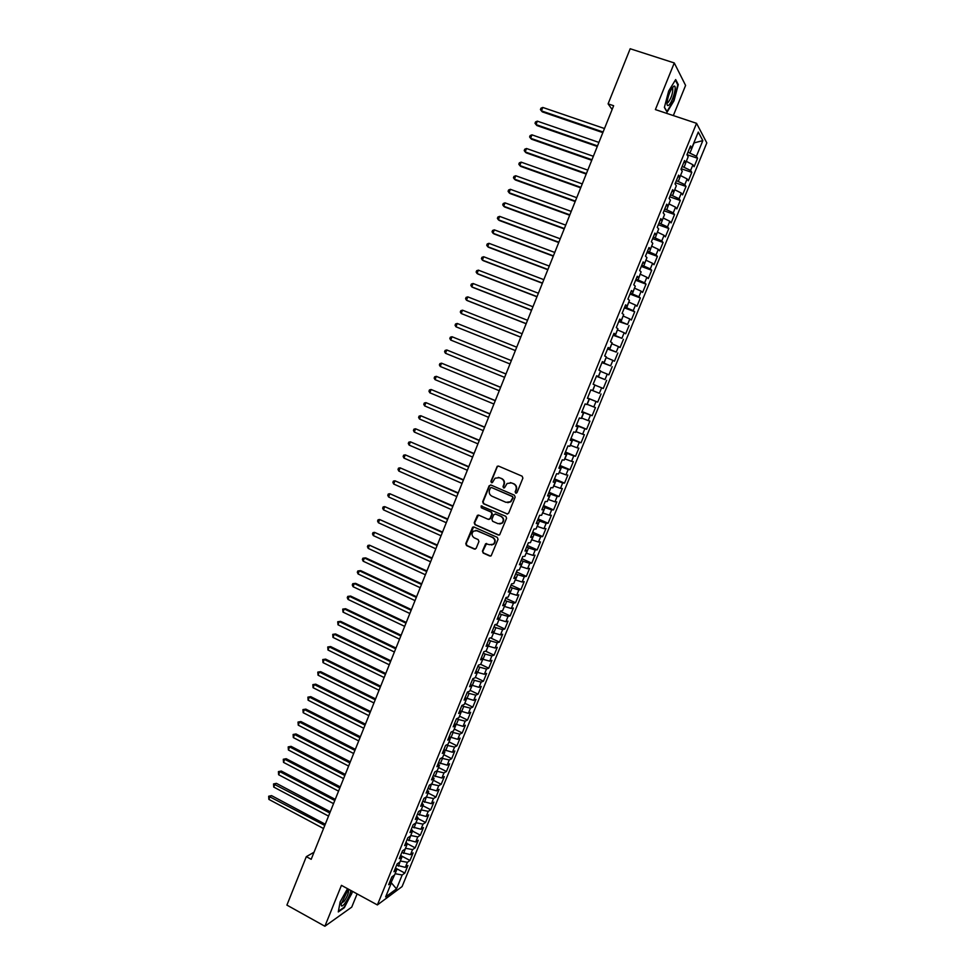 <?xml version="1.0" encoding="UTF-8"?>
<svg xmlns="http://www.w3.org/2000/svg" width="975" height="975" viewBox="0 0 975 975"><rect width="100%" height="100%" fill="white"/><g stroke="black" fill="none" stroke-linecap="round" stroke-linejoin="round"><path stroke-width="1.46" d="M515.702 493.155L517.006 492.594L522.893 478.116L522.125 476.19L498.591 466.111L497.25 466.257L490.925 481.321L491.449 482.662L492.399 482.552L495.068 478.201L499.407 477.701L501.357 478.542C503.783 479.883 504.587 481.942 503.77 484.685L503.015 486.549L503.539 487.89L504.514 487.768L507.11 483.478L511.534 482.918L513.508 483.771C515.933 485.123 516.75 487.183 515.933 489.938L515.166 491.802L515.702 493.155M510.364 482.601L513.91 483.795C516.336 485.16 517.14 487.207 516.323 489.962L515.568 491.827L516.226 493.228M498.42 466.05L497.165 466.964L491.351 481.357L491.961 482.735M498.298 477.384L501.772 478.579C504.185 479.919 504.989 481.967 504.185 484.709L503.429 486.574L504.063 487.963M482.442 551.131L483.186 553.057L489.73 556.006L491.168 555.799L498.042 539.309L497.287 537.371L473.996 527.024L472.619 527.195L465.77 543.648L466.513 545.561L474.35 549.083L476.178 548.316L478.932 541.527L478.189 539.602L474.289 537.859C471.595 535.933 471.327 533.691 473.484 531.143L477.202 530.668L492.521 537.493C495.202 539.382 495.507 541.6 493.435 544.172L489.596 544.708L485.611 543.758L482.442 551.131L483.624 553.02L490.632 556.079M314.035 852.235L306.321 856.659L311.196 859.304L613.641 105.727L608.095 103.862L612.129 109.505M306.321 856.659L286.906 905.105L324.882 926.25L351.743 907.116L357.118 893.892M673.335 115.586L685.596 85.422L674.273 62.948L655.395 109.59L696.552 123.325L377.386 904.934L341.433 885.349L324.882 926.25M674.273 62.948L630.179 48.75L608.095 103.862M506.793 513.947L508.658 513.167L515.166 497.128L514.41 495.202L490.949 485.038L489.109 485.83L482.662 501.784L483.417 503.697L507.548 514.044M506.586 518.249L499.675 534.812L498.249 535.007L474.947 524.66L474.203 522.746L477.409 515.336L478.786 515.166L488.219 519.334L490.059 518.554L491.888 514.02L491.144 512.107L481.309 507.78L481.114 506.013L505.83 516.323L506.586 518.249M696.552 123.325L706.814 142.898L402.078 886.58L377.386 904.934M686.961 154.647L697.576 158.267L696.418 156.268L702.829 140.619L698.283 132.064L691.726 148.078L690.519 145.958L686.936 154.72L688.167 156.792L685.791 162.606L684.547 160.558L680.977 169.309L682.244 171.295L679.868 177.097L678.588 175.134L675.029 183.873L676.321 185.774L673.969 191.551L672.652 189.686L669.094 198.388L670.422 200.204L668.07 205.969L666.717 204.189L663.171 212.879L664.536 214.61L662.183 220.362L660.806 218.668L657.26 227.333L658.661 228.979L656.321 234.719L654.908 233.11L651.373 241.763L652.799 243.323L650.459 249.052L649.009 247.516L645.487 256.157L646.949 257.632L644.621 263.348L643.134 261.897L639.624 270.514L641.111 271.903L638.783 277.607L637.272 276.242L633.762 284.834L635.298 286.15L632.97 291.842L631.434 290.562L627.924 299.13L629.484 300.361L627.169 306.04L625.597 304.846L622.099 313.389L623.695 314.535L621.38 320.202L619.771 319.093L616.285 327.624L617.906 328.685L615.591 334.34L613.957 333.304L610.484 341.823L612.142 342.798L609.826 348.441L608.168 347.49L604.695 355.985L606.377 356.887L604.073 362.517L602.379 361.64L598.918 370.122L600.637 370.939L598.345 376.557L596.615 375.765L593.153 384.223L594.908 384.967L592.617 390.561L590.85 389.854L587.413 398.3L589.18 398.958L586.901 404.54L585.11 403.918L581.673 412.34L583.477 412.913L581.197 418.494L579.382 417.946L575.945 426.343L577.785 426.843L575.506 432.4L573.666 431.937L570.241 440.322L572.106 440.737L569.839 446.294L567.95 445.904L564.537 454.265L566.438 454.606L564.172 460.151L562.258 459.834L558.858 468.183L560.783 468.451L558.517 473.972L556.579 473.74L553.178 482.064L555.128 482.247L552.886 487.768L550.912 487.61L547.523 495.922L549.498 496.031L547.255 501.528L545.257 501.455L541.868 509.742L543.879 509.767L541.637 515.263L539.614 515.263L536.238 523.538L538.273 523.49L536.043 528.962L533.983 529.047L530.607 537.298L532.679 537.176L530.449 542.636L528.365 542.795L525.001 551.033L527.097 550.826L524.879 556.286L522.758 556.518L519.407 564.732L521.54 564.452L519.309 569.9L517.164 570.204L513.813 578.394L515.982 578.053L513.752 583.477L511.582 583.854L508.243 592.044L510.437 591.618L508.219 597.029L506.013 597.492L502.686 605.646L504.904 605.146L502.686 610.557L500.455 611.081L497.128 619.235L499.383 618.65L497.177 624.049L494.922 624.658L491.595 632.787L493.874 632.129L491.668 637.516L489.389 638.198L486.074 646.303L488.378 645.584L486.172 650.947L483.868 651.702L480.553 659.795L482.893 658.99L480.699 664.353L478.359 665.182L475.057 673.262L477.409 672.384L475.227 677.735L472.863 678.637L469.572 686.693L471.949 685.742L469.767 691.08L467.378 692.055L464.088 700.099L466.501 699.075L464.332 704.401L461.906 705.449L458.628 713.468L461.065 712.372L458.896 717.685L456.446 718.807L453.18 726.814L455.642 725.656L453.472 730.957L450.998 732.14L447.732 740.135L450.231 738.892L448.061 744.181L445.563 745.448L442.309 753.419L444.832 752.115L442.662 757.392L440.139 758.721L436.885 766.679L439.433 765.302L437.288 770.567L434.728 771.968L431.486 779.902L434.058 778.452L431.913 783.717L429.317 785.192L426.087 793.102L428.683 791.59L426.55 796.831L423.93 798.379L420.7 806.276L423.333 804.692L421.2 809.92L418.555 811.541L415.338 819.427L417.995 817.769L415.85 822.985L413.193 824.679L409.975 832.54L412.657 830.81L410.524 836.014L407.83 837.781L404.625 845.63L407.331 843.826L405.21 849.03L402.492 850.858L399.287 858.682L402.029 856.818L399.908 862.01L397.154 863.899L393.961 871.723L396.727 869.785L394.607 874.953L391.84 876.927L388.659 884.715L391.438 882.716L390.195 880.961M697.576 158.267L694.102 166.737L692.932 164.787L690.617 170.454L682.159 166.42M681.208 168.724L691.799 172.38L690.617 170.454M691.799 172.38L688.338 180.826L687.131 178.949L684.816 184.616L676.358 180.607M675.468 182.776L686.034 186.457L684.816 184.616M686.034 186.457L682.573 194.89L681.342 193.087L679.039 198.742L670.568 194.781M669.74 196.792L680.282 200.509L679.039 198.742M680.282 200.509L676.833 208.918L675.565 207.2L673.262 212.83L664.792 208.918M664.024 210.783L674.542 214.524L673.262 212.83M674.542 214.524L671.105 222.909L669.813 221.276L667.509 226.895L659.027 223.019M658.32 224.738L668.813 228.503L667.509 226.895M668.813 228.503L665.377 236.876L664.06 235.328L661.757 240.935L653.274 237.083M652.628 238.668L663.098 242.458L661.757 240.935M663.098 242.458L659.673 250.819L658.32 249.344L656.029 254.938L647.534 251.136M646.961 252.562L657.394 256.376L656.029 254.938M657.394 256.376L653.981 264.725L652.592 263.323L650.313 268.905L641.818 265.139M641.294 266.419L651.702 270.27L650.313 268.905M651.702 270.27L648.29 278.594L646.876 277.278L644.597 282.848L636.102 279.118M635.639 280.252L646.023 284.139L644.597 282.848M646.023 284.139L642.622 292.439L641.184 291.196L638.905 296.766L630.398 293.073M629.996 294.06L640.356 297.972L638.905 296.766M640.356 297.972L636.967 306.248L635.493 305.09L633.226 310.635L624.719 306.991M624.366 307.832L634.713 311.768L633.226 310.635M634.713 311.768L631.325 320.032L629.813 318.959L627.547 324.492L619.04 320.872M618.759 321.579L627.547 324.492M629.07 325.54L625.694 333.791L624.158 332.78L621.892 338.313L613.385 334.73M613.153 335.29L621.892 338.313M623.439 339.288L620.063 347.514L618.503 346.588L616.249 352.097L607.73 348.562M607.559 348.977L616.249 352.097M617.821 352.999L614.457 361.213L612.873 360.36L610.618 365.857L602.099 362.359M601.977 362.639L610.618 365.857M612.215 366.685L608.863 374.875L607.242 374.095L605 379.592L596.468 376.118M596.408 376.265L605 379.592M606.633 380.335L603.281 388.513L601.624 387.806L599.381 393.291L590.85 389.854L599.381 393.291M601.051 393.961L597.712 402.114L596.03 401.493L593.787 406.953L587.011 404.272M581.99 411.548L592.142 415.691L595.481 407.55L593.787 406.953M592.142 415.691L590.436 415.143L588.205 420.603L581.417 417.958M576.469 425.076L586.597 429.244L589.924 421.115L588.205 420.603M586.597 429.244L584.866 428.768L582.636 434.204L575.835 431.608M570.948 438.567L581.063 442.76L584.378 434.655L582.636 434.204M581.063 442.76L579.296 442.357L577.078 447.793L570.265 445.234M565.451 452.022L575.543 456.251L578.857 448.159L577.078 447.793M575.543 456.251L573.739 455.922L571.521 461.346L564.708 458.823M559.967 465.465L570.022 469.706L573.337 461.638L571.521 461.346M570.022 469.706L568.206 469.462L565.987 474.862L559.163 472.388M554.482 478.871L564.525 483.137L567.828 475.081L565.987 474.862M564.525 483.137L562.673 482.966L560.467 488.353L553.629 485.916M549.023 492.241L559.041 496.543L562.331 488.499L560.467 488.353M559.041 496.543L557.164 496.433L554.958 501.82L548.121 499.419M543.562 505.586L553.556 509.913L556.847 501.893L554.958 501.82M553.556 509.913L551.655 509.888L549.449 515.251L542.612 512.899M538.127 518.907L548.096 523.258L551.375 515.251L549.449 515.251M548.096 523.258L546.158 523.307L543.965 528.657L537.115 526.342M532.691 532.204L542.636 536.579L545.915 528.584L543.965 528.657M542.636 536.579L540.674 536.689L538.492 542.039L531.631 539.76M527.28 545.464L537.201 549.863L540.467 541.893L538.492 542.039M537.201 549.863L535.214 550.058L533.02 555.384L526.159 553.154M521.869 558.699L531.765 563.123L535.031 555.165L533.02 555.384M531.765 563.123L529.754 563.379L527.572 568.705L520.687 566.512M516.47 571.898L526.354 576.359L529.596 568.413L527.572 568.705M526.354 576.359L524.306 576.688L522.125 582.002L515.239 579.845M511.083 585.085L520.942 589.558L524.184 581.636L522.125 582.002M520.942 589.558L518.871 589.96L516.701 595.262L509.803 593.141M505.72 598.223L515.543 602.733L518.785 594.835L516.701 595.262M515.543 602.733L513.447 603.208L511.278 608.497L504.38 606.413M500.358 611.349L510.157 615.883L513.386 607.998L511.278 608.497M510.157 615.883L508.036 616.419L505.879 621.709L498.968 619.661M495.263 624.561L504.794 628.997L508.012 621.124L505.879 621.709M504.794 628.997L502.637 629.618L500.48 634.883L493.557 632.885M490.449 637.882L499.432 642.086L502.649 634.237L500.48 634.883M499.432 642.086L497.25 642.781L495.093 648.034L488.17 646.072M485.587 651.142L494.081 655.151L497.287 647.315L495.093 648.034M494.081 655.151L491.875 655.907L489.73 661.16L482.796 659.222M480.687 664.353L488.743 668.192L491.936 660.368L489.73 661.16M488.743 668.192L486.501 669.021L484.368 674.249L477.348 672.323M475.386 677.345L483.417 681.196L486.61 673.396L484.368 674.249M483.417 681.196L481.15 682.098L479.018 687.314L471.205 685.047M470.084 690.312L478.091 694.176L481.284 686.388L479.018 687.314M478.091 694.176L475.812 695.138L473.679 700.355L465.148 697.771M464.807 703.243L472.79 707.131L475.971 699.355L473.679 700.355M472.79 707.131L470.474 708.167L468.353 713.371L459.725 710.775M459.53 716.15L467.5 720.05L470.669 712.298L468.353 713.371M467.5 720.05L465.16 721.159L463.04 726.351L454.411 723.791M454.265 729.032L462.211 732.956L465.38 725.217L463.04 726.351M462.211 732.956L459.847 734.126L457.726 739.306L449.097 736.783M449.012 741.878L456.946 745.826L460.102 738.112L457.726 739.306M456.946 745.826L454.557 747.069L452.437 752.237L443.808 749.751M443.771 754.699L451.681 758.672L454.837 750.969L452.437 752.237M451.681 758.672L449.268 759.976L447.159 765.131L438.518 762.682M438.531 767.508L446.428 771.493L449.585 763.803L447.159 765.131M446.428 771.493L443.991 772.858L441.882 778.013L433.241 775.588M433.314 780.268L441.2 784.278L444.332 776.612L441.882 778.013M441.2 784.278L438.726 785.716L436.629 790.859L427.988 788.47M428.098 793.016L435.971 797.038L439.103 789.384L436.629 790.859M435.971 797.038L433.473 798.549L431.377 803.68L422.736 801.316M422.906 805.74L430.755 809.786L433.875 802.145L431.377 803.68M430.755 809.786L428.232 811.358L426.136 816.465L417.495 814.149M417.714 818.427L425.551 822.486L428.671 814.868L426.136 816.465M425.551 822.486L423.004 824.131L420.92 829.237L412.267 826.946M412.535 831.09L420.347 835.173L423.467 827.568L420.92 829.237M420.347 835.173L417.788 836.879L415.703 841.973L407.038 839.719M407.184 843.631L415.167 847.836L418.275 840.243L415.703 841.973M415.167 847.836L412.571 849.603L410.499 854.685L401.834 852.455M401.31 855.867L409.987 860.462L413.095 852.893L410.499 854.685M409.987 860.462L407.379 862.302L405.295 867.372L396.642 865.178M396.727 869.785L395.46 868.055L404.832 873.076L407.928 865.507L405.295 867.372M404.832 873.076L402.188 874.977L396.496 888.883L385.637 896.915L391.438 882.716M391.182 882.363L395.143 873.661M402.188 874.977L395.326 873.758M396.496 888.883L391.377 882.862M402.029 856.818L400.749 855.112M398.434 866.129L400.335 860.949M407.379 862.302L400.518 861.047M407.331 843.826L406.051 842.156M403.638 853.418L405.539 848.213M412.571 849.603L405.722 848.311M412.657 830.81L411.352 829.164M408.854 840.657L410.755 835.465M417.788 836.879L410.938 835.551M417.995 817.769L416.678 816.148M414.07 827.885L415.984 822.668M423.004 824.131L416.167 822.766M423.333 804.692L422.004 803.095M419.311 815.088L421.224 809.859M428.232 811.358L421.407 809.957M428.683 791.59L427.342 790.018M424.552 802.254L426.343 796.953M433.473 798.549L426.648 797.111M434.058 778.452L432.705 776.917M429.804 789.397L431.413 783.997M438.726 785.716L431.913 784.241M439.433 765.302L438.067 763.791M435.069 776.514L437.19 771.347L436.495 771.006M443.991 772.858L437.19 771.347M444.832 752.115L443.442 750.628M440.347 763.608L442.467 758.428L441.565 757.977M449.268 759.976L442.467 758.428M450.231 738.892L448.829 737.441M445.636 750.665L447.757 745.485L446.623 744.912M454.557 747.069L447.757 745.485M455.642 725.656L454.228 724.218M450.938 737.697L453.07 732.505L451.681 731.811M459.847 734.126L453.07 732.505M461.065 712.372L459.652 710.982M456.251 724.705L458.384 719.501L456.727 718.685M465.16 721.159L458.384 719.501M466.501 699.075L465.075 697.698M461.577 711.677L463.71 706.461L461.857 705.559M470.474 708.167L463.71 706.461M471.949 685.742L470.511 684.401M466.915 698.636L469.048 693.408L467.196 692.506M475.812 695.138L469.048 693.408M477.409 672.384L475.946 671.068M472.253 685.559L474.398 680.318L472.534 679.429M481.15 682.098L474.398 680.318M482.893 658.99L481.406 657.711M477.616 672.445L479.761 667.205L477.896 666.315M486.501 669.021L479.761 667.205M488.378 645.584L486.878 644.317M482.978 659.319L485.136 654.054L483.259 653.177M491.875 655.907L485.136 654.054M493.874 632.129L492.363 630.898M488.365 646.157L490.523 640.88L488.646 640.002M497.25 642.781L490.523 640.88M499.383 618.65L497.859 617.455M493.752 632.97L495.909 627.681L494.033 626.815M502.637 629.618L495.909 627.681M504.904 605.146L503.368 603.976M499.151 619.747L501.321 614.457L499.444 613.592M508.036 616.419L501.321 614.457M510.437 591.618L508.889 590.472M504.575 606.511L506.744 601.197L504.855 600.332M513.447 603.208L506.744 601.197M515.982 578.053L514.422 576.932M509.998 593.227L512.168 587.913L510.278 587.048M518.871 589.96L512.168 587.913M521.54 564.452L519.955 563.367M515.434 579.93L517.615 574.604L515.714 573.739M524.306 576.688L517.615 574.604M527.097 550.826L525.513 549.766M520.882 566.597L523.063 561.259L521.174 560.406M529.754 563.379L523.063 561.259M532.679 537.176L531.082 536.14M526.342 553.239L528.535 547.889L526.634 547.036M535.214 550.058L528.535 547.889M538.273 523.49L536.664 522.49M531.814 539.845L534.008 534.483L532.106 533.642M540.674 536.689L534.008 534.483M543.879 509.767L542.258 508.804M537.298 526.427L539.504 521.052L537.591 520.223M546.158 523.307L539.504 521.052M549.498 496.031L547.852 495.093M542.795 512.984L545.001 507.597L543.087 506.768M551.655 509.888L545.001 507.597M555.128 482.247L553.471 481.345M548.303 499.505L550.522 494.106L548.596 493.289M557.164 496.433L550.522 494.106M560.783 468.451L559.102 467.573M553.824 486.001L556.043 480.59L554.117 479.773M562.673 482.966L556.043 480.59M566.438 454.606L564.744 453.765M559.357 472.473L561.576 467.049L559.65 466.233M568.206 469.462L561.576 467.049M572.106 440.737L570.399 439.92M564.903 458.908L567.133 453.472L565.195 452.668M573.739 455.922L567.133 453.472M577.785 426.843L576.067 426.063M570.46 445.307L572.691 439.871L570.753 439.067M579.296 442.357L572.691 439.871M583.477 412.913L581.746 412.157M576.03 431.693L578.26 426.233L576.322 425.429M584.866 428.768L578.26 426.233M589.18 398.958L587.438 398.227M581.612 418.043L583.854 412.571L581.904 411.779M590.436 415.143L583.854 412.571M592.617 390.561L590.85 389.854M587.206 404.357L589.448 398.872L587.498 398.08M596.03 401.493L589.448 398.872M598.345 376.557L596.566 375.875M592.812 390.646L594.86 385.076M601.624 387.806L595.055 385.149M604.073 362.517L602.294 361.871M598.431 376.898L600.478 371.317M607.242 374.095L600.673 371.402M609.826 348.441L608.034 347.831M604.061 363.127L606.109 357.533M612.873 360.36L606.316 357.618M615.591 334.34L613.775 333.755M609.704 349.33L611.764 343.724M618.503 346.588L611.959 343.797M621.38 320.202L619.539 319.654M615.359 335.497L617.419 329.879M624.158 332.78L617.614 329.952M627.169 306.04L625.316 305.516M621.026 321.628L623.086 316.01M629.813 318.959L623.293 316.083M632.97 291.842L631.105 291.354M626.706 307.747L628.777 302.104M635.493 305.09L628.973 302.177M638.783 277.607L636.907 277.156M632.397 293.816L634.469 288.161M641.184 291.196L634.676 288.234M644.621 263.348L642.72 262.921M638.101 279.862L640.185 274.194M646.876 277.278L640.38 274.267M650.459 249.052L648.546 248.662M643.817 265.882L645.901 260.203M652.592 263.323L646.108 260.276M656.321 234.719L654.396 234.366M649.545 251.867L651.629 246.175M658.32 249.344L651.836 246.248M662.183 220.362L660.246 220.033M655.285 237.815L657.382 232.111M664.06 235.328L657.589 232.184M668.07 205.969L666.108 205.676M661.038 223.738L663.146 218.022M669.813 221.276L663.341 218.095M673.969 191.551L671.994 191.295M666.803 209.625L668.911 203.909M675.565 207.2L669.118 203.982M679.868 177.097L677.881 176.865M672.592 195.488L674.7 189.747M681.342 193.087L674.907 189.82M685.791 162.606L683.792 162.411M678.381 181.313L680.501 175.573M687.131 178.949L680.696 175.634M691.726 148.078L689.715 147.92M684.182 167.115L686.303 161.35M692.932 164.787L686.51 161.423M696.418 156.268L687.972 152.185M690.007 152.88L694.09 142.898L702.829 140.619M667.107 112.125L674.005 100.754L678.283 84.593L675.675 79.572L668.667 91.053L664.377 107.445L667.107 112.125M347.527 888.664L340.178 901.814L338.276 911.93L344.358 907.652L352.633 891.455M587.523 398.007L597.712 402.114M491.51 487.512L512.594 496.494L512.728 497.823L510.486 501.723L505.976 502.332L491.924 496.202C489.511 494.849 488.719 492.802 489.523 490.072L490.657 487.658L491.607 487.549L512.192 496.482M490.717 484.953L489.535 485.855L483.1 501.796L483.844 503.709L507.207 513.947M507.792 502.698L510.888 501.735L513.13 497.847L512.594 496.494M478.457 515.068L474.642 522.734L475.386 524.66L499.078 535.104M488.987 519.431L490.486 518.554L492.314 514.032L491.571 512.107L481.309 507.78M481.93 505.842L481.735 507.792M498.054 523.673L501.857 523.148C503.977 520.577 503.697 518.334 500.992 516.433L495.556 514.044L493.703 514.824L491.875 519.358L492.631 521.284L498.054 523.673M499.809 523.977L502.271 523.136C504.392 520.565 504.099 518.334 501.406 516.433L500.992 516.433M495.215 513.947L501.406 516.433M486.61 543.453L482.869 551.094M491.558 545.001L493.85 544.135C495.922 541.576 495.617 539.358 492.948 537.469L492.521 537.493M475.824 530.351L492.948 537.469M473.631 526.914L466.221 543.611L466.964 545.525L475.227 549.169M677.527 84.35L678.283 84.593M604.488 128.529L542.795 107.445L541.43 110.87L542.332 111.881L602.842 132.624M542.795 107.445L540.979 108.201L540.43 109.578L541.43 110.87L603.098 132.015M598.918 142.423L537.359 121.156L536.006 124.581L536.908 125.556L597.297 146.469M537.359 121.156L535.555 121.899L535.019 123.264L536.006 124.581L597.529 145.897M593.361 156.28L531.948 134.843L530.595 138.267L531.509 139.193L591.752 160.29M531.948 134.843L530.144 135.574L529.608 136.939L530.595 138.267L591.971 159.742M668.594 105.324C672.25 103.192 677.467 85.166 674.127 86.105L673.591 86.336C670.507 89.651 668.326 94.916 667.058 102.119C666.815 105.02 667.339 106.092 668.594 105.324M667.01 102.594L667.936 102.619C671.105 98.585 672.726 93.929 672.799 88.688L672.031 88.091M675.334 80.133L677.796 84.849L673.64 100.523L666.961 111.54L664.438 107.201M349.05 889.505L347.161 891.564L341.262 903.898C340.97 906.896 342.188 906.713 344.918 903.35C348.185 898.658 350.159 894.355 350.842 890.467M341.408 903.179L344.09 901.327C347.039 896.976 348.526 893.478 348.538 890.833L348.112 890.407M352.255 891.235L351.817 893.502L344.175 907.213L338.41 911.272M587.803 170.113L526.537 148.505L525.184 151.917L526.122 152.819L586.219 174.062M526.537 148.505L524.745 149.212L524.209 150.577L525.184 151.917L586.426 173.562M582.27 183.909L521.138 162.142L519.797 165.543L520.735 166.408L580.698 187.822M521.138 162.142L519.358 162.825L518.822 164.19L519.797 165.543L580.881 187.358M576.737 197.681L515.751 175.744L514.41 179.132L515.361 179.961L575.189 201.545M515.751 175.744L513.983 176.414L513.447 177.767L514.41 179.132L575.36 201.118M571.228 211.417L510.376 189.308L509.035 192.697L510.01 193.501L569.692 215.243M510.376 189.308L508.621 189.967L508.085 191.319L509.035 192.697L569.851 214.841M565.719 225.127L505.013 202.861L503.685 206.237L504.66 206.993L564.208 228.906M505.013 202.861L503.258 203.495L502.722 204.848L503.685 206.237L564.354 228.552M560.235 238.802L499.663 216.377L498.335 219.753L499.322 220.472L558.736 242.543M499.663 216.377L497.92 216.998L497.384 218.339L498.335 219.753L558.858 242.227M554.751 252.452L494.325 229.856L492.997 233.232L493.996 233.915L553.276 256.145M494.325 229.856L492.594 230.466L492.058 231.806L492.997 233.232L553.386 255.864M549.291 266.077L488.999 243.323L487.671 246.675L488.682 247.333L547.828 269.722M488.999 243.323L487.268 243.908L486.732 245.249L487.671 246.675L547.926 269.478M543.831 279.667L483.685 256.742L482.357 260.106L483.381 260.727L542.393 283.274M483.685 256.742L481.955 257.315L481.431 258.655L482.357 260.106L542.466 283.067M538.383 293.231L478.384 270.148L477.055 273.5L478.091 274.085L536.957 296.79M478.384 270.148L476.665 270.709L476.129 272.037L477.055 273.5L537.03 296.619M532.959 306.772L473.082 283.518L471.766 286.857L472.814 287.418L531.546 310.282M473.082 283.518L471.376 284.066L470.852 285.395L471.766 286.857L531.607 310.147M527.536 320.275L467.805 296.863L466.477 300.202L467.549 300.727L526.147 323.737M467.805 296.863L466.099 297.387L465.575 298.728L466.477 300.202L526.183 323.651M522.125 333.755L462.528 310.184L461.212 313.511L520.76 337.179M462.528 310.184L460.834 310.696L460.31 312.024L461.212 313.511L520.772 337.118M516.726 347.197L457.263 323.468L455.959 326.796L515.373 350.586M457.263 323.468L455.581 323.968L455.057 325.284L455.959 326.796L515.385 350.561M450.706 340.043L449.816 338.532L450.34 337.204L452.022 336.741L511.339 360.616L452.022 336.741L450.706 340.043L509.998 363.967M505.988 373.973L446.782 349.964L445.465 353.279L504.623 377.362M505.964 374.01L446.782 349.964L445.112 350.427L444.588 351.743L445.465 353.279M500.638 387.294L441.553 363.175L440.249 366.478L499.261 390.707M500.602 387.38L441.553 363.175L439.896 363.614L439.372 364.93L440.249 366.478M495.3 400.591L436.337 376.35L435.033 379.641L493.923 404.04M495.251 400.713L436.337 376.35L434.679 376.777L434.155 378.093L435.033 379.641M489.974 413.863L431.121 389.5L429.829 392.791L488.585 417.337M489.913 414.022L431.121 389.5L429.487 389.915L428.963 391.231L429.829 392.791M484.66 427.111L425.929 402.626L424.637 405.905L483.259 430.609M484.587 427.294L425.929 402.626L424.296 403.016L423.772 404.332L424.637 405.905M479.359 440.322L420.749 415.728L419.457 418.994L477.933 443.857M479.261 440.542L420.749 415.728L419.116 416.106L418.604 417.41L419.457 418.994M474.057 453.509L415.569 428.793L414.278 432.059L472.631 457.068M473.96 453.765L415.569 428.793L413.948 429.158L413.437 430.462L414.278 432.059M468.78 466.672L410.414 441.833L409.122 445.087L467.342 470.255M468.658 466.964L410.414 441.833L408.793 442.175L408.281 443.479L409.122 445.087M463.515 479.798L405.259 454.85L403.967 458.104L462.065 483.417M463.381 480.127L405.259 454.85L403.65 455.179L403.138 456.483L403.967 458.104M458.25 492.911L400.116 467.842L398.836 471.083L456.788 496.543M458.104 493.265L400.116 467.842L398.519 468.146L398.007 469.45L398.836 471.083M452.997 505.988L394.985 480.797L393.705 484.039L451.535 509.645M452.839 506.378L394.985 480.797L393.388 481.102L392.876 482.393L393.705 484.039M447.769 519.029L389.866 493.728L388.586 496.957L446.282 522.722M447.598 519.456L389.866 493.728L388.282 494.02L387.77 495.3L388.586 496.957M442.54 532.058L384.747 506.634L383.48 509.864L441.041 535.775M442.357 532.521L384.747 506.634L383.175 506.903L382.663 508.194L383.48 509.864M437.324 545.049L379.653 519.517L378.385 522.734L435.813 548.803M437.129 545.549L379.653 519.517L378.093 519.773L377.581 521.052L378.385 522.734M432.12 558.017L374.571 532.374L373.291 535.58L430.609 561.795M431.901 558.553L374.571 532.374L373.011 532.606L372.499 533.898L373.291 535.58M426.928 570.96L369.488 545.196L368.221 548.401L425.393 574.763M426.697 571.521L369.488 545.196L367.941 545.427L367.429 546.707L368.221 548.401M421.736 583.867L365.71 557.895L364.418 558.005L363.151 561.198L420.201 587.706M421.505 584.464L364.418 558.005L362.871 558.212L362.371 559.479L363.151 561.198M416.569 596.761L360.665 570.643L359.361 570.777L358.093 573.97L415.021 600.612M416.313 597.395L359.361 570.777L357.825 570.972L357.325 572.24L358.093 573.97M411.413 609.619L355.619 583.355L354.315 583.525L353.06 586.706L409.853 613.507M411.145 610.289L354.315 583.525L352.779 583.696L355.619 583.355M353.06 586.706L352.28 584.976L352.779 583.696M406.258 622.452L350.598 596.054L349.282 596.249L348.026 599.418L404.686 626.364M405.978 623.147L349.282 596.249L347.758 596.408L350.598 596.054M348.026 599.418L347.258 597.675L347.758 596.408M401.115 635.261L345.577 608.717L344.248 608.936L342.993 612.105L399.543 639.198M400.822 635.993L344.248 608.936L342.737 609.095L345.577 608.717M342.993 612.105L342.737 609.095M395.984 648.034L340.58 621.355L339.239 621.611L337.984 624.78L394.4 652.007M395.679 648.802L339.239 621.611L337.728 621.745L340.58 621.355M337.984 624.78L337.728 621.745M390.865 660.794L335.583 633.969L334.23 634.25L332.975 637.406L389.269 664.779M390.548 661.586L334.23 634.25L332.731 634.372L335.583 633.969M332.975 637.406L332.731 634.372M385.759 673.518L330.598 646.559L329.233 646.876L327.99 650.02L384.15 677.54M385.43 674.347L329.233 646.876L327.746 646.973L330.598 646.559M327.99 650.02L327.746 646.973M380.664 686.217L325.626 659.124L324.248 659.466L323.005 662.61L379.043 690.263M380.323 687.082L324.248 659.466L322.762 659.551L325.626 659.124M323.005 662.61L322.762 659.551M375.582 698.892L320.653 671.665L319.276 672.031L318.033 675.175L373.949 702.963M375.217 699.794L319.276 672.031L317.801 672.104L320.653 671.665M318.033 675.175L317.801 672.104M370.5 711.543L315.705 684.17L314.303 684.572L313.072 687.704L368.855 715.638M370.122 712.469L314.303 684.572L312.841 684.633L315.705 684.17M313.072 687.704L312.841 684.633M365.43 724.169L310.757 696.662L309.355 697.088L308.112 700.208L363.785 728.288M365.052 725.132L309.355 697.088L307.893 697.137L310.757 696.662M308.112 700.208L307.893 697.137M360.372 736.771L305.821 709.118L304.407 709.581L303.176 712.701L358.715 740.902M359.982 737.758L304.407 709.581L302.957 709.605L305.821 709.118M303.176 712.701L302.957 709.605M355.327 749.336L300.897 721.549L299.471 722.048L298.24 725.156L353.657 753.504M354.924 750.36L299.471 722.048L298.021 722.061L300.897 721.549M298.24 725.156L298.021 722.061M350.293 761.877L295.986 733.968L294.548 734.48L293.317 737.588L348.611 766.07M349.879 762.938L294.548 734.48L293.109 734.48L295.986 733.968M293.317 737.588L293.109 734.48M345.272 774.406L291.074 746.35L289.636 746.899L288.405 749.994L343.578 778.623M344.833 775.491L289.636 746.899L288.198 746.887L291.074 746.35M288.405 749.994L288.198 746.887M340.263 786.898L286.187 758.708L284.724 759.281L283.506 762.377L338.557 791.139M339.812 788.007L284.724 759.281L283.298 759.257L286.187 758.708M283.506 762.377L283.298 759.257M335.254 799.366L281.3 771.042L279.837 771.652L278.618 774.735L333.535 803.632M334.791 800.512L279.837 771.652L278.411 771.615L281.3 771.042M278.618 774.735L278.411 771.615M330.257 811.809L276.425 783.352L274.95 783.985L273.731 787.069L328.538 816.099M329.782 812.979L273.536 783.937L276.425 783.352M273.731 787.069L273.536 783.937M325.272 824.228L271.562 795.637L270.075 796.307L268.856 799.378L323.542 828.543M324.797 825.435L268.673 796.234L271.562 795.637M268.856 799.378L268.673 796.234M672.128 88.067L674.127 86.105M671.848 88.372L672.799 88.688M348.148 890.37L349.245 889.602"/></g></svg>
